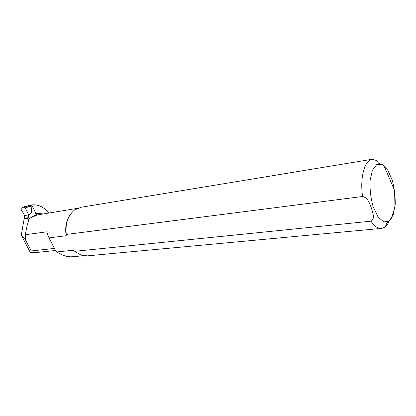 <?xml version="1.0" encoding="UTF-8"?>
<svg xmlns="http://www.w3.org/2000/svg" width="416" height="416" viewBox="0 0 416 416"><rect width="100%" height="100%" fill="white"/><g stroke="black" fill="none" stroke-linecap="round" stroke-linejoin="round"><path stroke-width="0.62" d="M30.446 252.72L31.273 250.968L25.532 240.006L25.423 234.723C26.312 228.212 27.539 223.127 29.104 219.461L28.647 219.534L27.924 218.301L24.138 218.91L21.268 235.227L30.446 252.72L35.708 252.59L55.458 250.494M25.423 234.723L46.654 231.837L49.015 237.879L66.175 235.716L66.284 234.447L362.586 196.498C368.191 197.662 369.819 204.266 371.514 208.38C372.611 212.592 375.362 218.878 370.973 221.182L74.734 251.321L73.45 250.234L76.617 252.84M71.521 212.888C66.524 218.873 64.74 226.481 66.175 235.716M73.45 250.234L56.93 251.945C62.192 255.585 67.522 257.176 72.909 256.724L83.403 255.741M27.924 218.301L28.496 217.906L30.16 218.104L37.138 214.963L35.214 213.429M31.756 205.327L32.833 204.797C39.073 204.677 44.387 207.433 48.766 213.054M24.138 218.91L24.69 218.52M25.532 240.006L21.268 235.227M49.015 237.879L55.479 250.541L56.93 251.945M31.273 250.968L54.408 248.44M31.34 205.067L32.833 204.797M74.734 251.321L81.203 255.19L87.329 255.861L381.259 228.42M81.12 207.251L74.974 209.716C68.047 215.119 65.151 223.366 66.284 234.447M24.414 218.166L24.674 215.54L20.925 209.024L20.93 208.307L24.596 207.636L25.392 208.229L28.642 214.88L28.194 217.552L26.255 218.275L24.414 218.166L24.606 218.54M30.337 205.598L31.138 206.211L31.642 212.67L28.642 214.88M31.132 206.253L31.99 205.66L36.707 214.885M28.496 217.906L28.194 217.552M21.024 208.276L24.435 206.658L27.638 206.081L28.345 206.716L31.138 206.211M24.674 215.54L28.454 214.911M30.54 205.561L27.654 206.081L28.376 205.587L31.252 205.062L30.529 205.561L27.643 206.081L24.596 207.636M31.99 205.66L31.252 205.062M77.355 208.364L37.034 214.984C33.894 215.561 31.101 217.079 28.647 219.534M43.378 213.944L35.901 213.309M370.973 221.182C374.494 226.351 378.04 228.753 381.612 228.389C383.833 227.958 385.382 226.725 386.261 224.697C385.954 223.756 387.53 221.946 390.988 219.263L394.945 207.251L394.612 190.486L384.03 165.75L378.56 163.181L376.563 160.503L372.148 159.281C364.556 160.254 359.762 177.757 362.586 196.498M383.495 227.854C385.746 226.793 387.629 224.583 389.142 221.213M373.209 206.924L378.035 216.934L383.744 221.946L389.142 221.13L393.203 214.88L395.2 204.558C395.382 196.258 394.373 188.048 392.184 179.936L387.722 170.118L382.231 164.585L376.74 164.57L372.351 170.3L370.027 180.804C369.746 189.602 370.802 198.307 373.209 206.924M25.392 208.229L28.345 206.716M372.148 159.281L80.683 207.324M27.612 206.086L28.231 205.665M20.977 208.286L24.346 206.69"/></g></svg>
